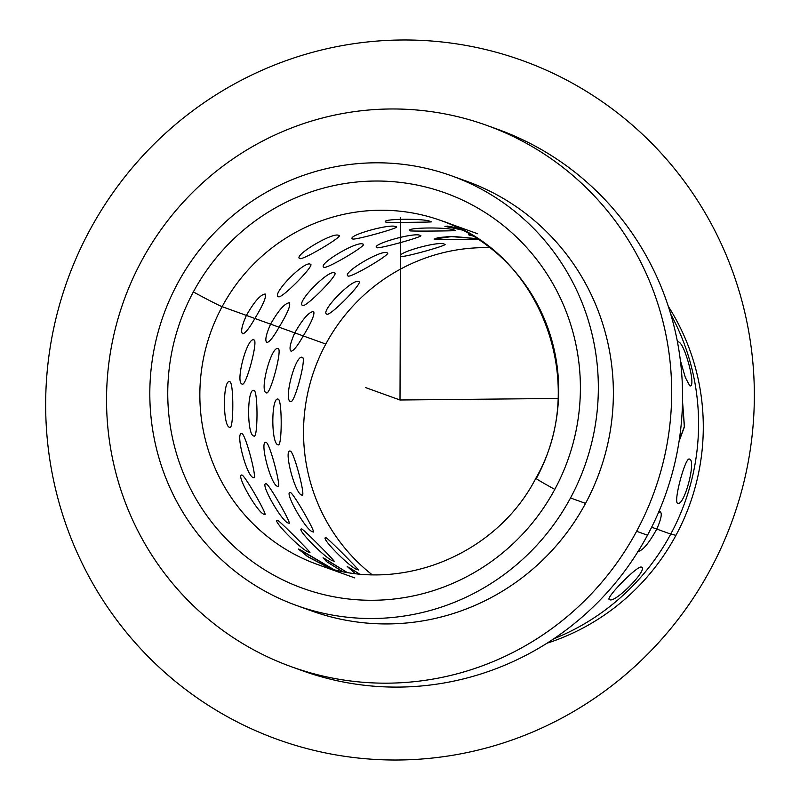 <?xml version="1.0" encoding="UTF-8"?>
<svg xmlns="http://www.w3.org/2000/svg" width="800" height="800" viewBox="0 0 800 800"><rect width="100%" height="100%" fill="white"/><g stroke="black" fill="none" stroke-linecap="round" stroke-linejoin="round"><path stroke-width="1.2" d="M675.94 535.34L670.74 534.1A228.39 223.73 -70.2 0 0 670.78 314.29A228.39 223.73 109.8 0 1 670.74 534.1L675.94 535.34A224.39 219.81 109.8 0 1 546.93 643.25A224.39 219.81 -70.2 0 0 675.94 535.34A224.39 219.81 -70.2 0 0 668.34 306.44A224.39 219.81 109.8 0 1 675.94 535.34M553.81 638.77A228.39 223.73 -70.2 0 0 670.74 534.1A228.39 223.73 109.8 0 1 553.81 638.77M486.7 125.36L497.59 129.28A287.77 281.89 109.8 0 1 647.5 535.21L636.61 531.29A287.77 281.89 -70.2 0 0 486.7 125.36A287.77 281.89 -70.2 0 0 141.61 260.86A287.77 281.89 -70.2 0 0 291.53 666.8A287.77 281.89 -70.2 0 0 636.61 531.29L647.5 535.21A287.77 281.89 109.8 0 1 302.41 670.72L291.53 666.8M451.53 175.8L466.56 181.22A228.39 223.73 109.8 0 1 585.54 503.39L570.51 497.97A228.39 223.73 -70.2 0 0 451.53 175.8A228.39 223.73 -70.2 0 0 177.65 283.34A228.39 223.73 -70.2 0 0 296.63 605.51A228.39 223.73 -70.2 0 0 570.51 497.97L585.54 503.39A228.39 223.73 109.8 0 1 311.66 610.93L296.63 605.51M554.79 489.38A27.41 0.83 -151.7 0 1 535.85 478.26A27.41 0.83 28.3 0 0 554.79 489.38A210.12 205.83 109.8 0 1 274.52 575.58A210.12 205.83 109.8 0 1 193.36 291.93A210.12 205.83 109.8 0 1 473.64 205.73A210.12 205.83 109.8 0 1 554.79 489.38A210.12 205.83 -70.2 0 0 473.64 205.73A210.12 205.83 -70.2 0 0 193.36 291.93A27.41 0.83 28.3 0 0 222.12 306.67A27.41 0.83 -151.7 0 1 193.36 291.93A210.12 205.83 -70.2 0 0 274.52 575.58A210.12 205.83 -70.2 0 0 554.79 489.38M441.22 220.64A182.71 178.98 -70.2 0 0 222.12 306.67A182.71 178.98 -70.2 0 0 317.3 564.41A182.71 178.98 109.8 0 1 222.12 306.67L246.39 315.42C241.79 325.94 240.54 332.04 242.65 333.73C245.04 333.66 249.12 328.58 254.88 318.48L270.58 324.15C265.98 334.66 264.74 340.76 266.85 342.45C269.24 342.38 273.31 337.3 279.07 327.2L294.78 332.87C290.17 343.38 288.93 349.48 291.04 351.17C293.43 351.1 297.5 346.02 303.26 335.93L325.81 344.05A182.71 178.98 109.8 0 1 489.96 247.68A182.71 178.98 -70.2 0 0 325.81 344.05A182.71 178.98 -70.2 0 0 372.08 574.69A182.71 178.98 109.8 0 1 325.81 344.05L303.26 335.93C311.58 322.19 315.03 314.04 313.6 311.49C309 311.87 302.73 319 294.78 332.87L279.07 327.2C287.39 313.47 290.83 305.32 289.41 302.77C284.81 303.15 278.53 310.28 270.58 324.15L254.88 318.48C263.19 304.75 266.64 296.6 265.22 294.04C260.62 294.43 254.34 301.56 246.39 315.42L222.12 306.67A182.71 178.98 109.8 0 1 441.22 220.64A182.71 178.98 109.8 0 1 536.41 478.37A27.41 0.83 28.3 0 0 535.85 478.26C590.02 384.62 541.26 252.99 441.22 220.64L477.62 233.76M636.61 531.29A287.77 281.89 109.8 0 1 252.76 649.34A287.77 281.89 109.8 0 1 141.61 260.86A287.77 281.89 109.8 0 1 525.47 142.81A287.77 281.89 109.8 0 1 636.61 531.29M304.19 608.09A228.39 223.73 -70.2 0 0 585.54 503.39A228.39 223.73 -70.2 0 0 459 178.65M570.51 497.97A228.39 223.73 109.8 0 1 265.86 591.66A228.39 223.73 109.8 0 1 177.65 283.34A228.39 223.73 109.8 0 1 482.29 189.65A228.39 223.73 109.8 0 1 570.51 497.97M296.99 668.7A287.77 281.89 -70.2 0 0 647.5 535.21A287.77 281.89 -70.2 0 0 492.12 127.38M637.73 551.55C642.46 550.97 648.82 543.47 656.79 529.07L670.74 534.1L656.79 529.07C661.12 519.12 662.29 513.39 660.3 511.87L658.55 512.39L660.3 511.87C662.29 513.39 661.12 519.12 656.79 529.07C648.82 543.47 642.46 550.97 637.73 551.55C642.46 550.97 648.82 543.47 656.79 529.07L651.65 527.22L656.79 529.07M609.57 599.64C615.02 603.52 648.82 568.98 641.4 567.1C637.67 564.96 603.87 599.5 609.57 599.64L609.57 599.64C603.87 599.5 637.67 564.96 641.4 567.1L641.4 567.1C648.82 568.98 615.02 603.52 609.57 599.64C615.02 603.52 648.82 568.98 641.4 567.1C637.67 564.96 603.87 599.5 609.57 599.64C603.87 599.5 637.67 564.96 641.4 567.1C648.82 568.98 615.02 603.52 609.57 599.64M679.23 440.85L684.35 427.13L682.53 401.33L684.42 426.39L679.15 440.82L684.42 426.39L682.53 401.33L684.35 427.13L679.23 440.85M689.73 385.78C696.84 388.81 684.68 342.19 678.28 341.87L677.49 342.09L678.28 341.87C684.68 342.19 696.84 388.81 689.73 385.78L685.33 377.47L680.36 360.38L685.33 377.47L689.73 385.78C696.84 388.81 684.68 342.19 678.28 341.87L677.49 342.09L678.28 341.87C684.68 342.19 696.84 388.81 689.73 385.78L685.33 377.47L680.36 360.38L685.33 377.47L689.73 385.78M677.71 503.24C684.1 506.93 696.59 460.06 689.48 459.11C685.45 456.05 672.95 502.91 677.71 503.24C672.95 502.91 685.45 456.05 689.48 459.11C696.59 460.06 684.1 506.93 677.71 503.24L677.71 503.24C684.1 506.93 696.59 460.06 689.48 459.11L689.48 459.11C685.45 456.05 672.95 502.91 677.71 503.24C672.95 502.91 685.45 456.05 689.48 459.11C696.59 460.06 684.1 506.93 677.71 503.24M242.22 384.1C245.95 387.09 258.44 340.23 253.98 339.97C247.29 336.21 234.8 383.07 242.22 384.1C234.8 383.07 247.29 336.21 253.98 339.97C258.44 340.23 245.95 387.09 242.22 384.1L242.22 384.1C245.95 387.09 258.44 340.23 253.98 339.97L253.98 339.97C247.29 336.21 234.8 383.07 242.22 384.1C234.8 383.07 247.29 336.21 253.98 339.97C258.44 340.23 245.95 387.09 242.22 384.1M266.41 392.82C270.14 395.81 282.63 348.95 278.17 348.69C271.49 344.93 258.99 391.79 266.41 392.82C258.99 391.79 271.49 344.93 278.17 348.69C282.63 348.95 270.14 395.81 266.41 392.82L266.41 392.82C270.14 395.81 282.63 348.95 278.17 348.69L278.17 348.69C271.49 344.93 258.99 391.79 266.41 392.82C258.99 391.79 271.49 344.93 278.17 348.69C282.63 348.95 270.14 395.81 266.41 392.82M290.6 401.54C294.33 404.53 306.83 357.67 302.37 357.41C295.68 353.65 283.19 400.52 290.6 401.54C283.19 400.52 295.68 353.65 302.37 357.41C306.83 357.67 294.33 404.53 290.6 401.54L290.6 401.54C294.33 404.53 306.83 357.67 302.37 357.41L302.37 357.41C295.68 353.65 283.19 400.52 290.6 401.54C283.19 400.52 295.68 353.65 302.37 357.41C306.83 357.67 294.33 404.53 290.6 401.54M229.69 427.33C233.73 430.76 233.9 382.37 229.85 381.76C222.75 378.35 222.58 426.75 229.69 427.33C222.58 426.75 222.75 378.35 229.85 381.76C233.9 382.37 233.73 430.76 229.69 427.33L229.69 427.33C233.73 430.76 233.9 382.37 229.85 381.76L229.85 381.76C222.75 378.35 222.58 426.75 229.69 427.33C222.58 426.75 222.75 378.35 229.85 381.76C233.9 382.37 233.73 430.76 229.69 427.33M253.89 436.05C257.92 439.49 258.09 391.09 254.04 390.48C246.95 387.07 246.78 435.47 253.89 436.05C246.78 435.47 246.95 387.07 254.04 390.48C258.09 391.09 257.92 439.49 253.89 436.05L253.89 436.05C257.92 439.49 258.09 391.09 254.04 390.48L254.04 390.48C246.95 387.07 246.78 435.47 253.89 436.05C246.78 435.47 246.95 387.07 254.04 390.48C258.09 391.09 257.92 439.49 253.89 436.05M278.08 444.77C282.12 448.21 282.29 399.81 278.24 399.2C271.14 395.79 270.97 444.19 278.08 444.77C270.97 444.19 271.14 395.79 278.24 399.2C282.29 399.81 282.12 448.21 278.08 444.77L278.08 444.77C282.12 448.21 282.29 399.81 278.24 399.2L278.24 399.2C271.14 395.79 270.97 444.19 278.08 444.77C270.97 444.19 271.14 395.79 278.24 399.2C282.29 399.81 282.12 448.21 278.08 444.77M253.5 477.6C257.95 481.39 245.78 434.77 242.04 433.7C234.63 430.75 246.8 477.37 253.5 477.6C246.8 477.37 234.63 430.75 242.04 433.7C245.78 434.77 257.95 481.39 253.5 477.6L253.5 477.6C257.95 481.39 245.78 434.77 242.04 433.7L242.04 433.7C234.63 430.75 246.8 477.37 253.5 477.6C246.8 477.37 234.63 430.75 242.04 433.7C245.78 434.77 257.95 481.39 253.5 477.6M277.69 486.32C282.14 490.11 269.97 443.49 266.24 442.42C258.83 439.47 270.99 486.09 277.69 486.32C270.99 486.09 258.83 439.47 266.24 442.42C269.97 443.49 282.14 490.11 277.69 486.32L277.69 486.32C282.14 490.11 269.97 443.49 266.24 442.42L266.24 442.42C258.83 439.47 270.99 486.09 277.69 486.32C270.99 486.09 258.83 439.47 266.24 442.42C269.97 443.49 282.14 490.11 277.69 486.32M301.89 495.05C306.33 498.83 294.17 452.21 290.43 451.14C283.02 448.19 295.19 494.81 301.89 495.05C295.19 494.81 283.02 448.19 290.43 451.14C294.17 452.21 306.33 498.83 301.89 495.05L301.89 495.05C306.33 498.83 294.17 452.21 290.43 451.14L290.43 451.14C283.02 448.19 295.19 494.81 301.89 495.05C295.19 494.81 283.02 448.19 290.43 451.14C294.17 452.21 306.33 498.83 301.89 495.05M264.45 514.36C269.38 518.37 245.71 476.7 242.16 475.11C234.57 472.68 258.24 514.35 264.45 514.36C258.24 514.35 234.57 472.68 242.16 475.11C245.71 476.7 269.38 518.37 264.45 514.36L264.95 514.38L264.45 514.36C269.38 518.37 245.71 476.7 242.16 475.11L241.59 475.13L242.16 475.11C234.57 472.68 258.24 514.35 264.45 514.36C258.24 514.35 234.57 472.68 242.16 475.11C245.71 476.7 269.38 518.37 264.45 514.36M288.64 523.08C293.58 527.09 269.91 485.42 266.35 483.83C258.76 481.4 282.43 523.08 288.64 523.08C282.43 523.08 258.76 481.4 266.35 483.83C269.91 485.42 293.58 527.09 288.64 523.08L289.15 523.1L288.64 523.08C293.58 527.09 269.91 485.42 266.35 483.83L265.79 483.85L266.35 483.83C258.76 481.4 282.43 523.08 288.64 523.08C282.43 523.08 258.76 481.4 266.35 483.83C269.91 485.42 293.58 527.09 288.64 523.08M312.84 531.8C317.77 535.82 294.1 494.14 290.55 492.55C282.95 490.12 306.62 531.8 312.84 531.8C306.62 531.8 282.95 490.12 290.55 492.55C294.1 494.14 317.77 535.82 312.84 531.8L313.34 531.82L312.84 531.8C317.77 535.82 294.1 494.14 290.55 492.55L289.98 492.57L290.55 492.55C282.95 490.12 306.62 531.8 312.84 531.8C306.62 531.8 282.95 490.12 290.55 492.55C294.1 494.14 317.77 535.82 312.84 531.8M309.36 552.23C314.83 556.34 281.26 522.45 277.76 520.32C270.12 518.43 303.68 552.32 309.36 552.23C303.68 552.32 270.12 518.43 277.76 520.32C281.26 522.45 314.83 556.34 309.36 552.23L309.36 552.23C314.83 556.34 281.26 522.45 277.76 520.32L277.2 520.34L277.76 520.32C270.12 518.43 303.68 552.32 309.36 552.23C303.68 552.32 270.12 518.43 277.76 520.32C281.26 522.45 314.83 556.34 309.36 552.23M333.55 560.95C339.02 565.06 305.46 531.17 301.95 529.04C294.31 527.15 327.87 561.04 333.55 560.95C327.87 561.04 294.31 527.15 301.95 529.04C305.46 531.17 339.02 565.06 333.55 560.95L333.55 560.95C339.02 565.06 305.46 531.17 301.95 529.04L301.39 529.06L301.95 529.04C294.31 527.15 327.87 561.04 333.55 560.95C327.87 561.04 294.31 527.15 301.95 529.04C305.46 531.17 339.02 565.06 333.55 560.95M357.75 569.67C363.21 573.78 329.65 539.89 326.14 537.76C318.5 535.87 352.07 569.76 357.75 569.67C352.07 569.76 318.5 535.87 326.14 537.76C329.65 539.89 363.21 573.78 357.75 569.67L357.75 569.67C363.21 573.78 329.65 539.89 326.14 537.76L325.59 537.78L326.14 537.76C318.5 535.87 352.07 569.76 357.75 569.67C352.07 569.76 318.5 535.87 326.14 537.76C329.65 539.89 363.21 573.78 357.75 569.67M300.93 550.16L333.48 569.37L298.85 549.09L307.09 556.22L330.37 568.55L308.78 557.31L298.35 549.05L300.89 550.14M325.13 558.89L346.67 572.18L323.04 557.81L326.62 561.64L342.17 571.34M349.28 567.59L359.31 573.9L347.23 566.53L355.14 573.44M444.91 226.34L462.95 230.19L444.91 226.34L459.01 228.19L447.38 226.1L444.91 226.34L447.38 226.1L459.01 228.19L444.91 226.34M469.11 235.06L473.29 236.06L468.69 234.81L471.18 234.78L469.11 235.06M385.98 222.17C390.17 222.64 437.8 222.18 430.83 221.74C426.66 218.16 379.02 218.62 385.98 222.17L385.57 221.82L385.98 222.17C379.02 218.62 426.66 218.16 430.83 221.74L430.83 221.74C437.8 222.18 390.17 222.64 385.98 222.17C390.17 222.64 437.8 222.18 430.83 221.74C426.66 218.16 379.02 218.62 385.98 222.17C379.02 218.62 426.66 218.16 430.83 221.74C437.8 222.18 390.17 222.64 385.98 222.17M410.17 230.89C414.36 231.36 462 230.9 455.03 230.46C450.85 226.88 403.22 227.34 410.17 230.89L409.76 230.54L410.17 230.89C403.22 227.34 450.85 226.88 455.03 230.46L455.03 230.46C462 230.9 414.36 231.36 410.17 230.89C414.36 231.36 462 230.9 455.03 230.46C450.85 226.88 403.22 227.34 410.17 230.89C403.22 227.34 450.85 226.88 455.03 230.46C462 230.9 414.36 231.36 410.17 230.89M434.37 239.62L478.83 239.61L434.37 239.62L437.13 237.9L449.75 236.47L477.49 238.72L451.85 236.42L438.98 237.52L434.37 239.62L478.83 239.61L434.37 239.62L438.98 237.52L451.85 236.42L477.49 238.72L452.92 236.41L434.06 239.05M352.73 239.04C356.57 239.93 402.62 226.95 396.09 226.82C391.47 222.93 345.42 235.91 352.73 239.04L352.3 238.66L352.73 239.04C345.42 235.91 391.47 222.93 396.09 226.82L396.5 227.12L396.09 226.82C402.62 226.95 356.57 239.93 352.73 239.04C356.57 239.93 402.62 226.95 396.09 226.82C391.47 222.93 345.42 235.91 352.73 239.04C345.42 235.91 391.47 222.93 396.09 226.82C402.62 226.95 356.57 239.93 352.73 239.04M376.92 247.76C380.76 248.65 426.82 235.67 420.29 235.54C415.67 231.65 369.61 244.63 376.92 247.76L376.5 247.38L376.92 247.76C369.61 244.63 415.67 231.65 420.29 235.54L420.29 235.54C426.82 235.67 380.76 248.65 376.92 247.76C380.76 248.65 426.82 235.67 420.29 235.54C415.67 231.65 369.61 244.63 376.92 247.76C369.61 244.63 415.67 231.65 420.29 235.54C426.82 235.67 380.76 248.65 376.92 247.76M401.12 256.48C404.95 257.37 451.01 244.39 444.48 244.26C439.86 240.38 393.81 253.35 401.12 256.48L400.69 256.1L401.12 256.48C393.81 253.35 439.86 240.38 444.48 244.26L444.89 244.57L444.48 244.26C451.01 244.39 404.95 257.37 401.12 256.48C404.95 257.37 451.01 244.39 444.48 244.26C439.86 240.38 393.81 253.35 401.12 256.48C393.81 253.35 439.86 240.38 444.48 244.26C451.01 244.39 404.95 257.37 401.12 256.48M299.86 258.64C303.47 260.02 344.8 235.42 338.78 235.47C333.65 231.4 292.32 256.01 299.86 258.64L299.45 258.31L299.86 258.64C292.32 256.01 333.65 231.4 338.78 235.47L338.78 235.47C344.8 235.42 303.47 260.02 299.86 258.64C303.47 260.02 344.8 235.42 338.78 235.47C333.65 231.4 292.32 256.01 299.86 258.64C292.32 256.01 333.65 231.4 338.78 235.47C344.8 235.42 303.47 260.02 299.86 258.64M324.05 267.36C327.66 268.74 369 244.14 362.98 244.19C357.85 240.13 316.51 264.73 324.05 267.36L323.64 267.03L324.05 267.36C316.51 264.73 357.85 240.13 362.98 244.19L362.98 244.19C369 244.14 327.66 268.74 324.05 267.36C327.66 268.74 369 244.14 362.98 244.19C357.85 240.13 316.51 264.73 324.05 267.36C316.51 264.73 357.85 240.13 362.98 244.19C369 244.14 327.66 268.74 324.05 267.36M348.25 276.08C351.85 277.47 393.19 252.87 387.17 252.91C382.04 248.85 340.71 273.45 348.25 276.08L347.84 275.75L348.25 276.08C340.71 273.45 382.04 248.85 387.17 252.91L387.17 252.91C393.19 252.87 351.85 277.47 348.25 276.08C351.85 277.47 393.19 252.87 387.17 252.91C382.04 248.85 340.71 273.45 348.25 276.08C340.71 273.45 382.04 248.85 387.17 252.91C393.19 252.87 351.85 277.47 348.25 276.08M278.54 296.78C282.05 298.71 315.85 264.16 310.37 264.25C304.7 260.14 270.9 294.69 278.54 296.78L278.54 296.78C270.9 294.69 304.7 260.14 310.37 264.25L310.37 264.25C315.85 264.16 282.05 298.71 278.54 296.78C282.05 298.71 315.85 264.16 310.37 264.25C304.7 260.14 270.9 294.69 278.54 296.78C270.9 294.69 304.7 260.14 310.37 264.25C315.85 264.16 282.05 298.71 278.54 296.78M302.73 305.5C306.24 307.43 340.04 272.88 334.56 272.97C328.89 268.86 295.09 303.41 302.73 305.5L302.73 305.5C295.09 303.41 328.89 268.86 334.56 272.97L334.56 272.97C340.04 272.88 306.24 307.43 302.73 305.5C306.24 307.43 340.04 272.88 334.56 272.97C328.89 268.86 295.09 303.41 302.73 305.5C295.09 303.41 328.89 268.86 334.56 272.97C340.04 272.88 306.24 307.43 302.73 305.5M326.92 314.22C330.43 316.15 364.23 281.6 358.75 281.69C353.09 277.58 319.29 312.13 326.92 314.22L326.92 314.22C319.29 312.13 353.09 277.58 358.75 281.69L358.75 281.69C364.23 281.6 330.43 316.15 326.92 314.22C330.43 316.15 364.23 281.6 358.75 281.69C353.09 277.58 319.29 312.13 326.92 314.22C319.29 312.13 353.09 277.58 358.75 281.69C364.23 281.6 330.43 316.15 326.92 314.22M303.26 335.93C297.5 346.02 293.43 351.1 291.04 351.17L291.04 351.17C288.93 349.48 290.17 343.38 294.78 332.87C302.73 319 309 311.87 313.6 311.49L313.6 311.49C315.03 314.04 311.58 322.19 303.26 335.93C311.58 322.19 315.03 314.04 313.6 311.49C309 311.87 302.73 319 294.78 332.87C290.17 343.38 288.93 349.48 291.04 351.17C293.43 351.1 297.5 346.02 303.26 335.93C297.5 346.02 293.43 351.1 291.04 351.17C288.93 349.48 290.17 343.38 294.78 332.87L303.26 335.93L294.78 332.87C302.73 319 309 311.87 313.6 311.49C315.03 314.04 311.58 322.19 303.26 335.93M279.07 327.2C273.31 337.3 269.24 342.38 266.85 342.45L266.85 342.45C264.74 340.76 265.98 334.66 270.58 324.15C278.53 310.28 284.81 303.15 289.41 302.77L289.41 302.77C290.83 305.32 287.39 313.47 279.07 327.2C287.39 313.47 290.83 305.32 289.41 302.77C284.81 303.15 278.53 310.28 270.58 324.15C265.98 334.66 264.74 340.76 266.85 342.45C269.24 342.38 273.31 337.3 279.07 327.2C273.31 337.3 269.24 342.38 266.85 342.45C264.74 340.76 265.98 334.66 270.58 324.15L279.07 327.2L270.58 324.15C278.53 310.28 284.81 303.15 289.41 302.77C290.83 305.32 287.39 313.47 279.07 327.2M254.88 318.48C249.12 328.58 245.04 333.66 242.65 333.73L242.65 333.73C240.54 332.04 241.79 325.94 246.39 315.42C254.34 301.56 260.62 294.43 265.22 294.04L265.22 294.04C266.64 296.6 263.19 304.75 254.88 318.48C263.19 304.75 266.64 296.6 265.22 294.04C260.62 294.43 254.34 301.56 246.39 315.42C241.79 325.94 240.54 332.04 242.65 333.73C245.04 333.66 249.12 328.58 254.88 318.48C249.12 328.58 245.04 333.66 242.65 333.73C240.54 332.04 241.79 325.94 246.39 315.42L254.88 318.48L246.39 315.42C254.34 301.56 260.62 294.43 265.22 294.04C266.64 296.6 263.19 304.75 254.88 318.48M323.04 557.81L325.09 558.86L323.04 557.81M347.23 566.53L359.31 573.9M333.48 569.37L298.35 549.05L308.78 557.31L330.37 568.55L307.09 556.22L298.85 549.09L333.48 569.37M400.64 217.72L400 400L557.98 398.46M400 400L365.44 387.54M754.34 396.54A360.86 353.49 109.8 0 1 398.74 760A360.86 353.49 109.8 0 1 45.66 403.46A360.86 353.49 109.8 0 1 401.26 40A360.86 353.49 109.8 0 1 754.34 396.54M354.82 577.93L317.3 564.41C397.02 595.05 495.7 556.42 535.85 478.26"/></g></svg>
